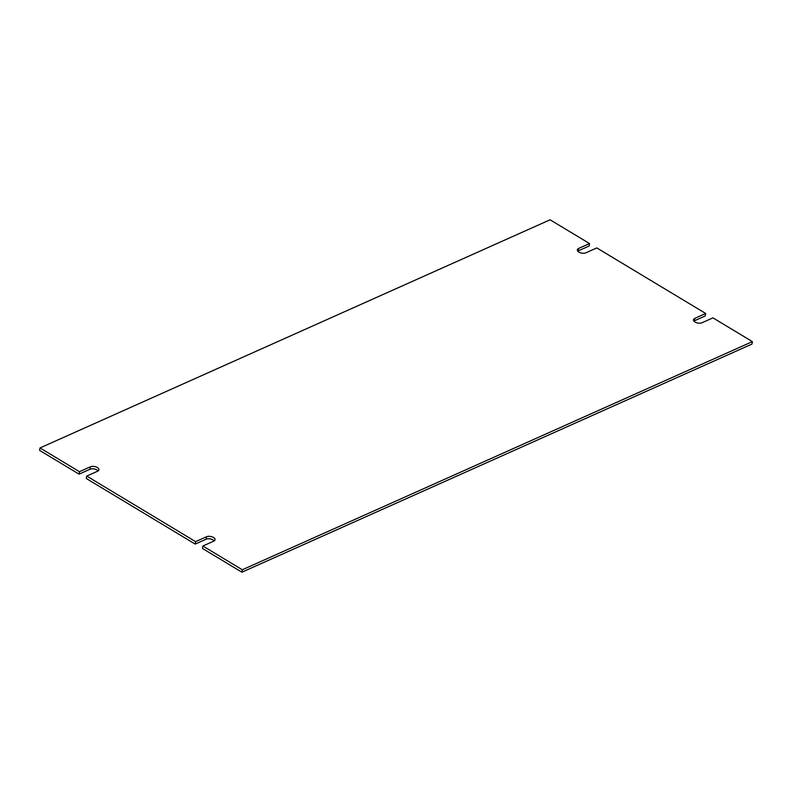 <?xml version="1.0" encoding="UTF-8"?>
<svg xmlns="http://www.w3.org/2000/svg" width="792" height="792" viewBox="0 0 792 792"><rect width="100%" height="100%" fill="white"/><g stroke="black" fill="none" stroke-linecap="round" stroke-linejoin="round"><path stroke-width="1.19" d="M195.594 541.649L206.494 536.768A4.99 2.564 -170.8 0 1 212.107 536.827A4.99 2.564 -170.8 0 1 215.048 539.758A4.99 2.564 -170.8 0 1 213.751 541.144L202.851 546.015L242.312 569.775L752.4 341.619L712.939 317.859L702.039 322.73A4.99 2.564 -170.8 0 1 696.425 322.681A4.99 2.564 -170.8 0 1 693.485 319.75A4.99 2.564 -170.8 0 1 694.782 318.364L705.682 313.483L596.802 247.916L585.902 252.796A4.99 2.564 -170.8 0 1 580.279 252.737A4.99 2.564 -170.8 0 1 577.348 249.807A4.99 2.564 -170.8 0 1 578.645 248.421L589.545 243.55L550.084 219.79L39.996 447.945L79.457 471.705L90.357 466.834A4.99 2.564 -170.8 0 1 95.971 466.884A4.99 2.564 -170.8 0 1 98.911 469.814A4.99 2.564 -170.8 0 1 97.614 471.2L86.714 476.081L195.594 541.649L195.198 544.084L206.098 539.203L206.494 536.768M214.236 540.877A4.99 2.564 9.2 0 0 206.098 539.203M86.714 476.081L86.318 478.517L195.198 544.084M98.099 470.933A4.99 2.564 9.2 0 0 89.961 469.27L79.061 474.141L79.457 471.705M39.996 447.945L39.6 450.381L79.061 474.141M589.545 243.55L589.149 245.985L578.249 250.856A4.99 2.564 9.2 0 0 577.764 251.123M705.682 313.483L705.286 315.919L694.386 320.8A4.99 2.564 9.2 0 0 693.901 321.067M752.4 341.619L752.004 344.055L241.916 572.21L242.312 569.775M202.851 546.015L202.455 548.45L241.916 572.21M89.961 469.27L90.357 466.834M578.645 248.421L578.249 250.856M694.782 318.364L694.386 320.8"/></g></svg>
